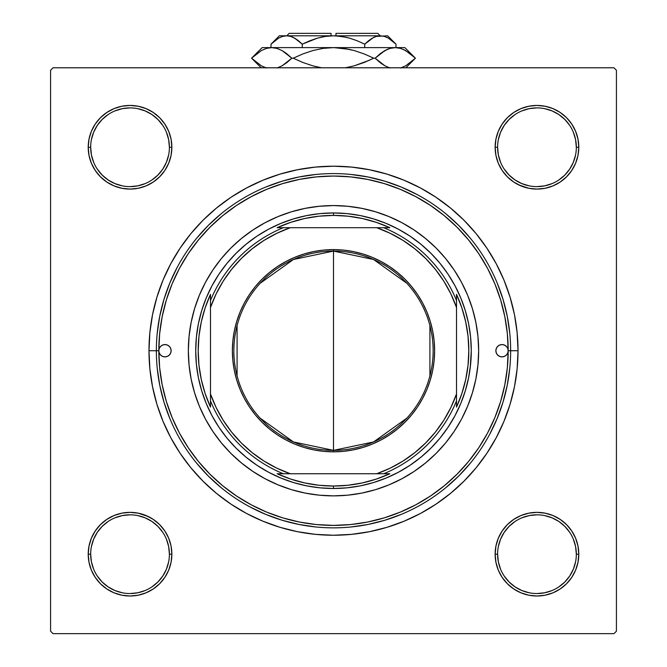 <?xml version="1.0" encoding="UTF-8"?>
<svg xmlns="http://www.w3.org/2000/svg" width="667" height="667" viewBox="0 0 667 667"><rect width="100%" height="100%" fill="white"/><g stroke="black" fill="none" stroke-linecap="round" stroke-linejoin="round"><path stroke-width="1" d="M90.67 554.169L90.67 554.185A39.361 39.361 0 0 0 130.04 593.547A39.361 39.361 0 0 0 169.401 554.185A39.361 39.361 0 0 0 130.04 514.824A39.361 39.361 0 0 0 90.67 554.185L88.211 554.185A41.821 41.821 0 0 1 130.04 512.356A41.821 41.821 0 0 1 171.861 554.185L169.401 554.185A39.361 39.361 0 0 1 130.04 593.547A39.361 39.361 0 0 1 90.67 554.185A39.361 39.361 0 0 1 130.04 514.824A39.361 39.361 0 0 1 169.401 554.185L168.643 546.506L166.408 539.119M169.401 147.274L169.401 147.257A39.361 39.361 0 0 0 130.04 107.896A39.361 39.361 0 0 0 90.67 147.257L88.211 147.257A41.821 41.821 0 0 1 130.04 105.436A41.821 41.821 0 0 1 171.861 147.257L169.401 147.257A39.361 39.361 0 0 1 130.04 186.627A39.361 39.361 0 0 1 90.67 147.257A39.361 39.361 0 0 1 130.04 107.896A39.361 39.361 0 0 1 169.401 147.257L168.643 139.578L166.408 132.199M576.33 147.274L576.33 147.257A39.361 39.361 0 0 0 536.96 107.896A39.361 39.361 0 0 0 497.599 147.257L495.139 147.257A41.821 41.821 0 0 1 536.96 105.436A41.821 41.821 0 0 1 578.789 147.257L576.33 147.257A39.361 39.361 0 0 1 536.96 186.627A39.361 39.361 0 0 1 497.599 147.257A39.361 39.361 0 0 1 536.96 107.896A39.361 39.361 0 0 1 576.33 147.257L575.571 139.578L573.328 132.199M497.599 554.169L497.599 554.185A39.361 39.361 0 0 0 536.96 593.547A39.361 39.361 0 0 0 576.33 554.185A39.361 39.361 0 0 0 536.96 514.824A39.361 39.361 0 0 0 497.599 554.185L495.139 554.185A41.821 41.821 0 0 1 536.96 512.356A41.821 41.821 0 0 1 578.789 554.185L576.33 554.185A39.361 39.361 0 0 1 536.96 593.547A39.361 39.361 0 0 1 497.599 554.185A39.361 39.361 0 0 1 536.96 514.824A39.361 39.361 0 0 1 576.33 554.185L575.571 546.506L573.328 539.119M518.017 350.725L510.639 350.725L518.017 350.725L517.133 332.633L514.474 314.724L510.072 297.157L503.977 280.107L496.231 263.74L486.918 248.207L476.138 233.667L463.974 220.243L450.558 208.087L436.01 197.299L420.485 187.994L404.11 180.248L387.06 174.145L369.501 169.751L351.584 167.092L333.5 166.2L315.416 167.092L297.499 169.751L279.94 174.145L262.89 180.248L246.515 187.994L230.99 197.299L216.442 208.087L203.026 220.243L190.862 233.667L180.082 248.207L170.769 263.74L163.023 280.107L156.928 297.157L152.526 314.724L149.867 332.633L148.983 350.725A184.517 184.517 0 0 1 333.5 166.2A184.517 184.517 0 0 1 518.017 350.725A184.517 184.517 0 0 1 333.5 535.242A184.517 184.517 0 0 1 148.983 350.725L149.867 368.809L152.526 386.718L156.928 404.285L163.023 421.336L170.769 437.702L180.082 453.235L190.862 467.775L203.026 481.199L216.442 493.355L230.99 504.144L246.515 513.457L262.89 521.194L279.94 527.297L297.499 531.691L315.416 534.35L333.5 535.242L351.584 534.35L369.501 531.691L387.06 527.297L404.11 521.194L420.485 513.457L436.01 504.144L450.558 493.355L463.974 481.199L476.138 467.775L486.918 453.235L496.231 437.702L503.977 421.336L510.072 404.285L514.474 386.718L517.133 368.809L518.017 350.725M156.361 350.725L148.983 350.725L156.361 350.725A177.139 177.139 0 0 0 333.5 527.855A177.139 177.139 0 0 0 510.639 350.725L508.179 350.725A174.679 174.679 0 0 1 333.5 525.396A174.679 174.679 0 0 1 158.821 350.725A6.153 6.153 0 0 1 164.974 344.572A6.153 6.153 0 0 1 171.127 350.725L170.652 353.076L169.326 355.069L167.325 356.403L164.974 356.87L162.623 356.403L160.622 355.069L159.288 353.076L158.821 350.725L156.361 350.725A177.139 177.139 0 0 1 333.5 173.587A177.139 177.139 0 0 1 510.639 350.725A177.139 177.139 0 0 1 333.5 527.855A177.139 177.139 0 0 1 156.361 350.725L158.821 350.725L159.288 348.366L160.622 346.373L162.623 345.039L164.974 344.572L167.325 345.039L169.326 346.373L170.652 348.366L171.127 350.725A6.153 6.153 0 0 1 164.974 356.87A6.153 6.153 0 0 1 158.821 350.725L159.663 367.842L162.181 384.801L166.341 401.426L172.119 417.567L179.448 433.066L188.261 447.765L198.474 461.539L209.988 474.237L222.686 485.751L236.452 495.965L251.159 504.777L266.65 512.106L282.791 517.875L299.425 522.044L316.375 524.562L333.5 525.396L350.625 524.562L367.575 522.044L384.209 517.875L400.35 512.106L415.841 504.777L430.548 495.965L444.314 485.751L457.012 474.237L468.526 461.539L478.739 447.765L487.552 433.066L494.881 417.567L500.659 401.426L504.819 384.801L507.337 367.842L508.179 350.725L507.712 353.076L506.378 355.069L504.377 356.403L502.026 356.87L499.675 356.403L497.674 355.069L496.348 353.076L495.873 350.725A6.153 6.153 0 0 1 502.026 344.572A6.153 6.153 0 0 1 508.179 350.725L507.337 333.6L504.819 316.642L500.659 300.017L494.881 283.875L487.552 268.376L478.739 253.677L468.526 239.912L457.012 227.205L444.314 215.691L430.548 205.486L415.841 196.673L400.35 189.345L384.209 183.567L367.575 179.398L350.625 176.888L333.5 176.046L316.375 176.888L299.425 179.398L282.791 183.567L266.65 189.345L251.159 196.673L236.452 205.486L222.686 215.691L209.988 227.205L198.474 239.912L188.261 253.677L179.448 268.376L172.119 283.875L166.341 300.017L162.181 316.642L159.663 333.6L158.821 350.725A174.679 174.679 0 0 1 333.5 176.046A174.679 174.679 0 0 1 508.179 350.725L510.639 350.725A177.139 177.139 0 0 0 333.5 173.587A177.139 177.139 0 0 0 156.361 350.725L156.361 350.725M613.965 67.792L53.035 67.792L613.965 67.792L616.425 70.252L616.425 631.19L616.425 70.252L613.965 67.792M50.575 631.19L50.575 70.252L53.035 67.792L50.575 70.252L50.575 631.19L53.035 633.65L50.575 631.19M613.965 633.65L53.035 633.65L613.965 633.65L616.425 631.19L613.965 633.65M91.396 163.265L95.264 170.494L91.396 163.265L95.264 170.494L100.467 176.83L106.803 182.033L114.032 185.901L121.878 188.277L130.04 189.086L138.194 188.277L146.04 185.901L153.277 182.033L159.613 176.83L164.816 170.494L168.676 163.265L171.06 155.419L171.861 147.257L171.06 139.103L168.676 131.257L164.816 124.02L159.613 117.684L153.277 112.481L146.04 108.621L138.194 106.236L130.04 105.436L121.878 106.236L114.032 108.621L106.803 112.481L100.467 117.684L95.264 124.02L91.396 131.257L89.019 139.103L88.211 147.257L89.019 155.419L91.396 163.265L95.264 170.494L98.966 175.254M91.396 570.193L95.264 577.422L91.396 570.193L95.264 577.422L100.467 583.758L106.803 588.961L114.032 592.821L121.878 595.206L130.04 596.006L138.194 595.206L146.04 592.821L153.277 588.961L159.613 583.758L164.816 577.422L168.676 570.193L171.06 562.348L171.861 554.185L171.06 546.023L168.676 538.177L164.816 530.949L159.613 524.612L153.277 519.41L146.04 515.541L138.194 513.165L130.04 512.356L121.878 513.165L114.032 515.541L106.803 519.41L100.467 524.612L95.264 530.949L91.396 538.177L89.019 546.023L88.211 554.185L89.019 562.348L91.396 570.193L95.264 577.422L100.467 583.758M502.184 124.02L498.324 131.257L502.184 124.02L498.324 131.257L495.94 139.103L495.139 147.257L495.94 155.419L498.324 163.265L502.184 170.494L507.387 176.83L513.723 182.033L520.96 185.901L528.806 188.277L536.96 189.086L545.122 188.277L552.968 185.901L560.197 182.033L566.533 176.83L571.736 170.494L575.604 163.265L577.981 155.419L578.789 147.257L577.981 139.103L575.604 131.257L571.736 124.02L566.533 117.684L560.197 112.481L552.968 108.621L545.122 106.236L536.96 105.436L528.806 106.236L520.96 108.621L513.723 112.481L507.387 117.684L502.184 124.02L498.324 131.257L495.94 139.103L495.139 147.257L495.94 155.419L498.324 163.265L502.184 170.494L506.57 175.996M502.184 530.949L498.324 538.177L502.184 530.949L498.324 538.177L495.94 546.023L495.139 554.185L495.94 562.348L498.324 570.193L502.184 577.422L507.387 583.758L513.723 588.961L520.96 592.821L528.806 595.206L536.96 596.006L545.122 595.206L552.968 592.821L560.197 588.961L566.533 583.758L571.736 577.422L575.604 570.193L577.981 562.348L578.789 554.185L577.981 546.023L575.604 538.177L571.736 530.949L566.533 524.612L560.197 519.41L552.968 515.541L545.122 513.165L536.96 512.356L528.806 513.165L520.96 515.541L513.723 519.41L507.387 524.612L502.184 530.949L498.324 538.177L495.94 546.023L495.139 554.185L495.94 562.348L498.324 570.193L502.184 577.422L505.961 582.258M575.604 131.257L571.736 124.02L575.604 131.257L571.736 124.02L566.533 117.684M520.96 108.621L513.723 112.481L520.96 108.621L513.723 112.481L508.971 116.183M513.723 182.033L520.96 185.901L513.723 182.033L520.96 185.901L528.806 188.277L536.96 189.086L545.122 188.277L552.968 185.901L560.197 182.033L565.032 178.264M164.816 170.494L168.676 163.265L164.816 170.494L168.676 163.265L171.06 155.419L171.861 147.257L171.06 139.103L168.676 131.257L164.816 124.02L161.039 119.185M114.032 108.621L106.803 112.481L114.032 108.621L106.803 112.481L100.467 117.684M106.803 182.033L114.032 185.901L106.803 182.033L114.032 185.901L121.878 188.277L130.04 189.086L138.194 188.277L146.04 185.901L153.277 182.033L158.771 177.647M164.816 577.422L168.676 570.193L164.816 577.422L168.676 570.193L171.06 562.348L171.861 554.185L171.06 546.023L168.676 538.177L164.816 530.949L159.613 524.612M153.277 519.41L146.04 515.541L153.277 519.41L146.04 515.541L138.194 513.165L130.04 512.356L121.878 513.165L114.032 515.541L106.803 519.41L101.968 523.178M146.04 592.821L153.277 588.961L146.04 592.821L153.277 588.961L158.029 585.259M575.604 538.177L571.736 530.949L575.604 538.177L571.736 530.949L566.533 524.612M560.197 519.41L552.968 515.541L560.197 519.41L552.968 515.541L545.122 513.165L536.96 512.356L528.806 513.165L520.96 515.541L513.723 519.41L508.229 523.795M552.968 592.821L560.197 588.961L552.968 592.821L560.197 588.961L566.533 583.758M576.33 554.185L578.789 554.185A41.821 41.821 0 0 1 536.96 596.006A41.821 41.821 0 0 1 495.139 554.185L495.94 546.023L498.324 538.177L495.94 546.023L495.139 554.185L495.94 562.348L498.324 570.193L502.184 577.422L507.387 583.758L502.184 577.422L498.324 570.193L495.94 562.348L495.139 554.185L497.599 554.185L498.357 561.864L500.592 569.251M552.968 515.541L545.122 513.165L536.96 512.356L528.806 513.165L520.96 515.541L513.723 519.41L507.387 524.612L513.723 519.41L520.96 515.541L528.806 513.165L536.96 512.356L545.122 513.165L552.968 515.541M497.599 147.249L497.599 147.257A39.361 39.361 0 0 0 536.96 186.627A39.361 39.361 0 0 0 576.33 147.257L578.789 147.257A41.821 41.821 0 0 1 536.96 189.086A41.821 41.821 0 0 1 495.139 147.257L495.94 139.103L498.324 131.257L495.94 139.103L495.139 147.257L495.94 155.419L498.324 163.265L502.184 170.494L507.387 176.83L502.184 170.494L498.324 163.265L495.94 155.419L495.139 147.257L497.599 147.257L498.357 154.936L500.592 162.323M520.96 185.901L528.806 188.277L536.96 189.086L545.122 188.277L552.968 185.901L560.197 182.033L566.533 176.83L560.197 182.033L552.968 185.901L545.122 188.277L536.96 189.086L528.806 188.277L518.734 184.901M513.723 112.481L507.387 117.684L513.723 112.481M95.264 170.494L100.467 176.83L95.264 170.494M114.032 185.901L121.878 188.277L130.04 189.086L138.194 188.277L146.04 185.901L153.277 182.033L159.613 176.83L153.277 182.033L146.04 185.901L138.194 188.277L130.04 189.086L121.878 188.277L114.032 185.901M90.67 147.249L90.67 147.257A39.361 39.361 0 0 0 130.04 186.627A39.361 39.361 0 0 0 169.401 147.257L171.861 147.257L171.06 155.419L168.676 163.265L171.06 155.419L171.861 147.257L171.06 139.103L168.676 131.257L164.816 124.02L159.613 117.684L164.816 124.02L168.676 131.257L171.06 139.103L171.861 147.257A41.821 41.821 0 0 1 130.04 189.086A41.821 41.821 0 0 1 88.211 147.257L90.67 147.257L91.429 154.936L93.672 162.323M153.277 588.961L159.613 583.758L153.277 588.961M169.401 554.185L171.861 554.185L171.06 562.348L168.676 570.193L171.06 562.348L171.861 554.185L171.06 546.023L168.676 538.177L164.816 530.949L168.676 538.177L171.06 546.023L171.861 554.185A41.821 41.821 0 0 1 130.04 596.006A41.821 41.821 0 0 1 88.211 554.185L90.67 554.185L91.429 561.864L93.672 569.251M146.04 515.541L138.194 513.165L130.04 512.356L121.878 513.165L114.032 515.541L106.803 519.41L100.467 524.612L106.803 519.41L114.032 515.541L121.878 513.165L130.04 512.356L138.194 513.165L148.266 516.541M157.212 368.084L159.763 385.276L163.99 402.143L169.843 418.509L163.99 402.143L159.763 385.276L157.212 368.084M196.573 463.098L208.246 475.98L221.127 487.652L208.246 475.98L196.573 463.098M250 506.945L265.716 514.374L282.083 520.235L298.941 524.454L316.141 527.005L298.941 524.454L282.083 520.235L265.716 514.374L250 506.945M350.859 527.005L368.059 524.454L384.917 520.235L401.284 514.374L384.917 520.235L368.059 524.454L350.859 527.005M445.873 487.652L458.754 475.98L470.427 463.098L458.754 475.98L445.873 487.652M489.72 434.225L497.157 418.509L503.01 402.143L507.237 385.276L509.788 368.084L507.237 385.276L503.01 402.143L497.157 418.509L489.72 434.225M509.788 333.358L507.237 316.166L503.01 299.3L497.157 282.933L503.01 299.3L507.237 316.166L509.788 333.358M470.427 238.344L458.754 225.463L445.873 213.79L458.754 225.463L470.427 238.344M417 194.497L401.284 187.068L384.917 181.216L368.059 176.988L350.859 174.437L368.059 176.988L384.917 181.216L401.284 187.068L417 194.497M316.141 174.437L298.941 176.988L282.083 181.216L265.716 187.068L282.083 181.216L298.941 176.988L316.141 174.437M221.127 213.79L208.246 225.463L196.573 238.344L208.246 225.463L221.127 213.79M177.28 267.217L169.843 282.933L163.99 299.3L159.763 316.166L157.212 333.358L159.763 316.166L163.99 299.3L169.843 282.933L177.28 267.217M162.756 576.063L157.871 582.016L151.909 586.91M108.154 586.91L102.201 582.016L97.315 576.063M91.429 546.506L93.672 539.119L97.307 532.316L102.201 526.346L108.154 521.461M137.719 515.574L145.098 517.817L151.909 521.452L157.871 526.346L162.773 532.324M569.685 576.063L564.799 582.016L558.846 586.91M529.281 592.788L521.902 590.553L515.091 586.91L509.129 582.016L504.244 576.063M498.357 546.506L500.592 539.119L504.235 532.316L509.129 526.346L515.107 521.444M558.846 521.461L564.799 526.346L569.693 532.316M575.571 154.936L573.328 162.323L569.693 169.126L564.799 175.096L558.846 179.982M515.082 179.982L509.129 175.096L504.227 169.118M498.357 139.578L500.592 132.199L504.235 125.388L509.129 119.426L515.082 114.541M558.846 114.541L564.799 119.426L569.693 125.388M168.643 154.936L166.408 162.323L162.765 169.126L157.871 175.096L151.918 179.982M108.154 179.982L102.201 175.096L97.307 169.126M91.429 139.578L93.672 132.199L97.307 125.388L102.201 119.426L108.154 114.541M151.918 114.541L157.871 119.426L162.773 125.404M536.952 593.547L544.639 592.788L552.026 590.553M569.693 576.055L573.328 569.251L575.571 561.864M558.829 521.452L552.026 517.817L544.639 515.574M536.977 514.824L529.281 515.574L521.902 517.817M108.171 586.91L114.974 590.553L122.361 592.788M130.023 593.547L137.719 592.788L145.098 590.553M162.765 576.055L166.408 569.251L168.643 561.864M130.048 514.824L122.361 515.574L114.974 517.817M108.171 179.99L114.974 183.625L122.361 185.868M130.023 186.627L137.719 185.868L145.098 183.625M151.909 114.532L145.098 110.889L137.719 108.654M130.048 107.896L122.361 108.654L114.974 110.889M515.091 179.99L521.902 183.625L529.281 185.868M536.952 186.627L544.639 185.868L552.026 183.625M558.829 114.532L552.026 110.889L544.639 108.654M536.977 107.896L529.281 108.654L521.902 110.889M191.121 322.461A145.156 145.156 0 0 0 188.344 350.725A145.156 145.156 0 0 1 333.5 205.569A145.156 145.156 0 0 1 478.656 350.725A145.156 145.156 0 0 0 475.879 322.461M475.854 322.344A145.156 145.156 0 0 0 467.65 295.281M467.559 295.064A145.156 145.156 0 0 0 389.161 216.658M388.936 216.567A145.156 145.156 0 0 0 361.881 208.371M361.756 208.346A145.156 145.156 0 0 0 305.244 208.346M305.119 208.371A145.156 145.156 0 0 0 278.064 216.567M277.839 216.658A145.156 145.156 0 0 0 199.441 295.064M199.35 295.281A145.156 145.156 0 0 0 191.146 322.344M470.61 364.224L468.626 377.597L465.341 390.712L460.789 403.443L455.002 415.666L448.057 427.264L440.003 438.127L430.924 448.141L420.902 457.22L410.047 465.274L398.449 472.228L386.226 478.006L373.495 482.566L360.38 485.851L347.007 487.835L333.5 488.494L319.993 487.835L306.62 485.851L293.505 482.566L280.774 478.006L268.551 472.228L256.953 465.274L246.098 457.22L236.076 448.141L226.997 438.127L218.943 427.264L211.998 415.666L206.211 403.443L201.659 390.712L198.374 377.597L196.39 364.224L195.723 350.725L196.39 337.219L198.374 323.845L201.659 310.73L206.211 297.999L211.998 285.776L218.943 274.179L226.997 263.315L236.076 253.302L246.098 244.222L256.953 236.168L268.551 229.215L280.774 223.437L293.505 218.884L306.62 215.591L319.993 213.615L333.5 212.948L347.007 213.615L360.38 215.591L373.495 218.884L386.226 223.437L398.449 229.215L410.047 236.168L420.902 244.222L430.924 253.302L440.003 263.315L448.057 274.179L455.002 285.776L460.789 297.999L465.341 310.73L468.626 323.845L470.61 337.219L471.277 350.725L470.202 367.909M319.993 487.835L316.316 487.419M196.39 337.219L196.798 333.533M347.007 213.615L350.684 214.024M495.873 350.725L496.348 348.366L497.674 346.373L499.675 345.039L502.026 344.572L504.377 345.039L506.378 346.373L507.712 348.366L508.179 350.725A6.153 6.153 0 0 1 502.026 356.87A6.153 6.153 0 0 1 495.873 350.725M475.879 378.981A145.156 145.156 0 0 0 478.656 350.725L477.956 364.949L475.863 379.039L472.403 392.855L467.609 406.27L461.514 419.151L454.194 431.366L445.706 442.805L436.143 453.36L425.588 462.931L414.14 471.411L401.926 478.739L389.044 484.826L375.638 489.628L361.814 493.088L347.724 495.181L333.5 495.873L319.276 495.181L305.186 493.088L291.362 489.628L277.956 484.826L265.074 478.739L252.86 471.411L241.412 462.931L230.857 453.36L221.294 442.805L212.806 431.366L205.486 419.151L199.391 406.27L194.597 392.855L191.137 379.039L189.044 364.949L188.344 350.725L189.044 336.493L191.137 322.403L194.597 308.588L199.391 295.173L205.486 282.299L212.806 270.077L221.294 258.638L230.857 248.082L241.412 238.519L252.86 230.032L265.074 222.703L277.956 216.617L291.362 211.814L305.186 208.354L319.276 206.27L333.5 205.569L347.724 206.27L361.814 208.354L375.638 211.814L389.044 216.617L401.926 222.703L414.14 230.032L425.588 238.519L436.143 248.082L445.706 258.638L454.194 270.077L461.514 282.299L467.609 295.173L472.403 308.588L475.863 322.403L477.956 336.493L478.656 350.725A145.156 145.156 0 0 1 333.5 495.873A145.156 145.156 0 0 1 188.344 350.725A145.156 145.156 0 0 0 191.121 378.981M191.146 379.098A145.156 145.156 0 0 0 199.35 406.161M199.441 406.378A145.156 145.156 0 0 0 277.839 484.784M278.064 484.876A145.156 145.156 0 0 0 305.119 493.071M305.244 493.096A145.156 145.156 0 0 0 361.756 493.096M361.881 493.071A145.156 145.156 0 0 0 388.936 484.876M389.161 484.784A145.156 145.156 0 0 0 467.559 406.378M467.65 406.161A145.156 145.156 0 0 0 475.854 379.098M161.556 355.836L162.623 356.403M170.085 354.135L170.652 353.076M505.444 345.606L504.377 345.039M496.915 347.307L496.348 348.366M498.324 538.177L499.316 535.951M566.55 524.621L568.034 526.188M159.621 524.621L160.43 525.446M168.676 163.265L167.684 165.491M406.845 418.159L373.553 441.954L333.5 450.358A99.641 99.641 0 0 0 433.141 350.725A99.641 99.641 0 0 0 333.5 251.084L333.5 249.608A101.117 101.117 0 0 1 434.617 350.725A101.117 101.117 0 0 1 333.5 451.834L333.5 251.084A99.641 99.641 0 0 1 433.141 350.725A99.641 99.641 0 0 1 333.5 450.358L293.447 441.954L260.155 418.159M260.155 283.283L293.447 259.488L333.5 251.084L373.553 259.488L406.845 283.283M429.915 325.563L429.915 375.88M283.317 227.705L277.13 227.705A135.318 135.318 0 0 1 333.5 215.408L333.5 212.948A137.777 137.777 0 0 0 195.723 350.725A137.777 137.777 0 0 0 333.5 488.494L333.5 486.035A135.318 135.318 0 0 1 277.13 473.737L389.87 473.737A135.318 135.318 0 0 1 333.5 486.035L348.007 485.259L362.348 482.925L376.355 479.073L389.87 473.737L383.683 473.737A132.85 132.85 0 0 0 456.511 400.9L456.511 294.347A135.318 135.318 0 0 1 456.511 407.095L461.847 393.58L465.699 379.573L468.034 365.233L468.818 350.725L468.034 336.21L465.699 321.869L461.847 307.862L456.511 294.347L456.511 300.542A132.85 132.85 0 0 0 383.683 227.705L277.13 227.705L290.645 222.378L304.652 218.518L318.993 216.191L333.5 215.408A135.318 135.318 0 0 1 389.87 227.705L376.355 222.378L362.348 218.518L348.007 216.191L333.5 215.408L333.5 212.948A137.777 137.777 0 0 1 471.277 350.725A137.777 137.777 0 0 1 333.5 488.494A137.777 137.777 0 0 1 195.723 350.725A137.777 137.777 0 0 1 333.5 212.948A137.777 137.777 0 0 1 471.277 350.725A137.777 137.777 0 0 1 333.5 488.494L333.5 486.035L318.993 485.259L304.652 482.925L290.645 479.073L277.13 473.737L283.317 473.737A132.85 132.85 0 0 1 210.489 400.9L210.489 407.095A135.318 135.318 0 0 1 210.489 294.347L210.489 407.095L205.153 393.58L201.301 379.573L198.966 365.233L198.182 350.725L198.966 336.21L201.301 321.869L205.153 307.862L210.489 294.347L210.489 300.542A132.85 132.85 0 0 1 283.317 227.705A132.85 132.85 0 0 0 210.489 300.542L210.489 393.972L216.083 407.429L223.145 420.177L231.582 432.058L241.296 442.921L252.168 452.635L264.049 461.08L276.797 468.142L290.253 473.737L376.747 473.737L390.203 468.142L402.951 461.08L414.832 452.635L425.704 442.921L435.418 432.058L443.855 420.177L450.917 407.429L456.511 393.972L456.511 307.479L450.917 294.014L443.855 281.266L435.418 269.385L425.704 258.521L414.832 248.808L402.951 240.362L390.203 233.308L376.747 227.705L290.253 227.705L276.797 233.308L264.049 240.362L252.168 248.808L241.296 258.521L231.582 269.385L223.145 281.266L216.083 294.014L210.489 307.479A130.39 130.39 0 0 1 290.253 227.705L283.317 227.705M456.511 407.095L456.511 400.9A132.85 132.85 0 0 1 383.683 473.737L376.747 473.737A130.39 130.39 0 0 0 456.511 393.972L456.511 407.095M389.87 227.705L383.683 227.705A132.85 132.85 0 0 1 456.511 300.542L456.511 307.479A130.39 130.39 0 0 0 376.747 227.705L389.87 227.705M333.5 249.608L343.413 250.092L353.227 251.551L362.856 253.96L372.194 257.304L381.165 261.547L389.678 266.65L397.649 272.561L405.002 279.223L411.664 286.577L417.575 294.547L422.678 303.06L426.922 312.023L430.265 321.369L432.675 330.999L434.125 340.812L434.617 350.725L434.125 360.63L432.675 370.452L430.265 380.073L426.922 389.42L422.678 398.391L417.575 406.895L411.664 414.866L405.002 422.219L397.649 428.889L389.678 434.801L381.165 439.895L372.194 444.139L362.856 447.482L353.227 449.892L343.413 451.351L333.5 451.834L323.587 451.351L313.773 449.892L304.144 447.482L294.806 444.139L285.835 439.895L277.322 434.801L269.351 428.889L261.998 422.219L255.336 414.866L249.425 406.895L244.322 398.391L240.078 389.42L236.735 380.073L234.325 370.452L232.875 360.63L232.383 350.725L232.875 340.812L234.325 330.999L236.735 321.369L240.078 312.023L244.322 303.06L249.425 294.547L255.336 286.577L261.998 279.223L269.351 272.561L277.322 266.65L285.835 261.547L294.806 257.304L304.144 253.96L313.773 251.551L323.587 250.092L333.5 249.608L333.5 450.358A99.641 99.641 0 0 1 233.859 350.725A99.641 99.641 0 0 1 333.5 251.084A99.641 99.641 0 0 0 233.859 350.725A99.641 99.641 0 0 0 333.5 450.358L333.5 451.834A101.117 101.117 0 0 1 232.383 350.725A101.117 101.117 0 0 1 333.5 249.608M237.085 375.88L237.085 325.563M210.489 400.9A132.85 132.85 0 0 0 283.317 473.737L290.253 473.737A130.39 130.39 0 0 1 210.489 393.972L210.489 400.9M289.22 33.35L331.04 33.35L289.22 33.35L286.752 35.81M331.04 35.81L331.04 33.35L331.04 35.81M271.828 43.372L271.002 44.18L271.002 47.615L271.002 44.18L274.721 40.812L278.556 38.169L282.516 36.427L286.627 35.81L290.67 36.41L294.647 38.136L298.524 40.804L302.251 44.18L302.251 47.615L302.251 44.18L298.533 40.812L302.251 44.18L317.434 38.144L325.371 36.418L333.5 35.81L341.671 36.427L349.6 38.152L357.304 40.812L364.749 44.18L364.749 47.615L364.749 44.18L368.467 40.812L372.303 38.169L376.271 36.427L380.373 35.81L384.417 36.41L388.394 38.136L392.271 40.804L395.998 44.18L395.998 47.615L395.998 44.18L395.239 43.438M373.17 37.694L364.749 44.18L357.32 40.82L364.749 44.18L372.303 38.169L376.271 36.427L387.627 35.81L376.296 36.418M331.04 35.868L325.371 36.418L333.5 35.81L286.627 35.81L290.67 36.41L294.647 38.136L302.251 44.18L317.434 38.144L325.371 36.418L317.4 38.152L304.402 43.138M286.852 35.81L279.373 35.81L271.002 44.18L278.556 38.169L282.516 36.427L286.627 35.81L380.373 35.81L333.5 35.81L341.671 36.427L348.224 37.777M346.09 37.252L335.96 35.868M279.373 35.81L286.627 35.81L282.575 36.41M309.671 40.82L302.251 44.18L298.533 40.812L293.03 37.302M290.737 36.427L292.955 37.269M263.523 66.917L266.508 68.026L261.381 65.85L251.576 58.196L261.314 50.592L266.425 48.399L271.711 47.615L262.156 47.615L404.844 47.615L395.289 47.615L400.492 48.374L405.619 50.55L415.424 58.196L405.686 65.808L400.575 68.001L405.686 65.808L415.424 58.196L411.13 54.344M387.135 66.942L390.087 68.026L384.959 65.85L375.154 58.196L384.892 50.592L390.003 48.399L395.289 47.615L390.037 48.391M380.515 53.493L384.892 50.592L390.003 48.399L395.289 47.615L400.492 48.374L405.669 50.575M384.959 50.55L387.127 49.458L379.957 53.935L375.154 58.196L384.926 65.825L380.84 63.148M389.345 67.792L387.202 66.967M345.389 67.792L354.219 65.833L364.157 62.473L354.185 65.841L345.389 67.792L354.185 65.841L364.174 62.465L373.77 58.196L364.174 53.935L373.77 58.196L375.154 58.196L373.77 58.196L364.174 62.465L373.77 58.196L364.174 53.935M312.781 65.833L302.843 62.473L312.781 65.833L321.611 67.792L312.781 65.833L302.843 62.473L293.23 58.196L302.826 53.935L312.815 50.559L323.036 48.383L312.781 50.567L302.843 53.927L312.815 50.559L323.036 48.383L333.5 47.615L343.964 48.383L333.5 47.615L344.014 48.391L352.343 50.067M354.194 50.559L364.157 53.927L354.219 50.567L343.964 48.383L333.5 47.615L323.036 48.383L332.341 47.632M400.492 48.374L395.289 47.615L390.087 48.374L395.289 47.615L271.711 47.615L276.913 48.374L282.041 50.55L291.846 58.196L282.074 50.567L291.846 58.196L293.23 58.196L302.826 62.465L293.23 58.196L302.843 53.927L312.781 50.567L302.843 53.927M282.041 65.85L276.997 68.001L282.108 65.808L287.043 62.465L282.083 65.825L291.846 58.196L286.668 53.635M286.485 62.906L287.035 62.473M276.997 48.399L271.711 47.615L266.425 48.399L271.711 47.615L276.913 48.374L271.711 47.615L266.508 48.374M364.157 53.927L373.77 58.196L364.157 53.927L354.219 50.567M261.264 65.783L251.576 58.196L261.314 50.592L266.425 48.399M286.16 53.243L282.108 50.592L291.846 58.196L287.043 62.465L291.846 58.196L293.23 58.196L302.826 62.465M403.477 49.475L410.13 53.543M379.965 62.473L375.154 58.196L384.959 65.85L380.332 62.756M354.185 65.841L369.61 60.155M312.815 65.841L314.657 66.333M302.843 62.473L293.23 58.196L302.826 53.935M286.627 35.81L282.583 36.41L286.627 35.81L290.704 36.418M297.44 39.97L298.266 40.604M317.4 38.152L309.696 40.812L317.434 38.144M325.329 36.427L320.919 37.252L325.329 36.427M372.353 38.136L373.97 37.302L372.353 38.136M384.417 36.41L380.373 35.81L376.33 36.41L380.373 35.81L384.417 36.41L388.394 38.136L395.998 44.18L387.627 35.81M394.897 43.105L392.88 41.304M335.96 33.35L377.78 33.35L335.96 33.35L335.96 35.81L335.96 33.35M374.22 37.194L376.271 36.427M379.957 62.465L375.154 58.196L379.957 53.935M387.485 49.308L390.003 48.399M349.483 49.383L334.084 47.624M279.515 67.092L277.655 67.792M354.219 65.833L364.157 62.473M256.87 62.848L255.87 62.056M321.611 67.792L317.517 67.008M386.818 37.327L388.561 38.236M262.156 47.615L251.576 58.196L261.172 67.792L251.576 58.196L262.156 47.615M404.844 47.615L415.424 58.196L405.828 67.792M377.78 33.35L380.248 35.81"/></g></svg>
